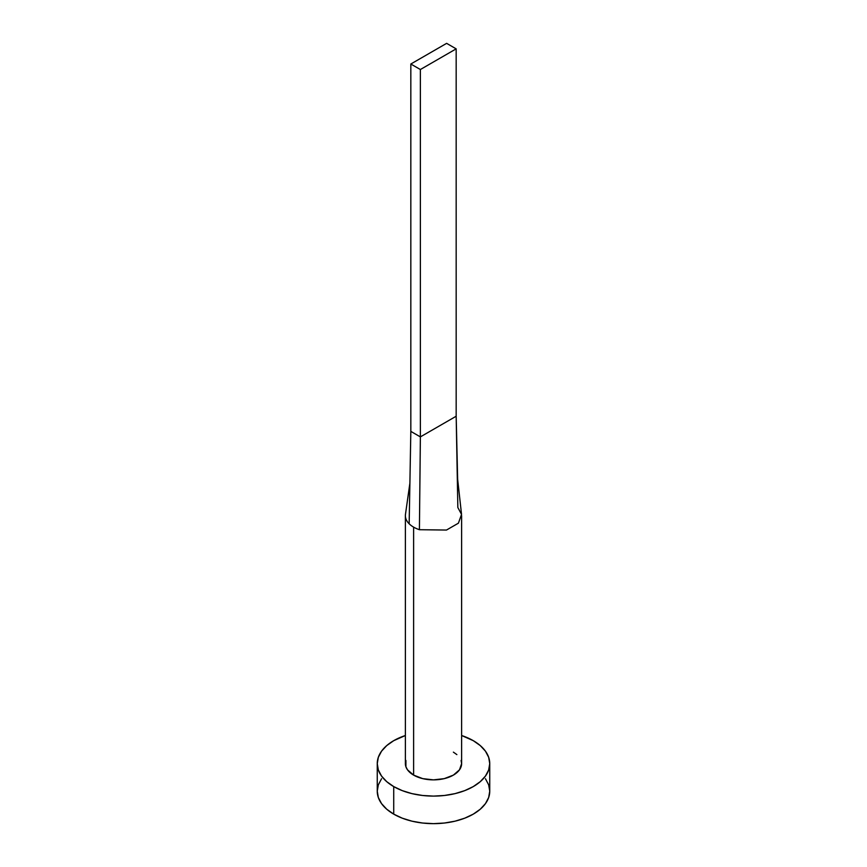 <?xml version="1.0" encoding="UTF-8"?>
<svg xmlns="http://www.w3.org/2000/svg" width="867" height="867" viewBox="0 0 867 867"><rect width="100%" height="100%" fill="white"/><g stroke="black" fill="none" stroke-linecap="round" stroke-linejoin="round"><path stroke-width="1.3" d="M405.377 515.648A28.123 16.235 180 0 1 405.528 513.979A28.123 16.235 0 0 0 409.159 523.787A28.123 16.235 0 0 0 413.613 527.136A28.123 16.235 180 0 1 409.159 523.787A28.123 16.235 180 0 1 405.377 515.648L405.377 763.621A28.123 16.235 0 0 0 413.613 775.109L413.613 527.136A28.123 16.235 0 0 0 419.411 529.704L446.472 530.051L458.415 523.18L461.537 514.402L457.646 479.234L456.172 416.236L457.841 507.52L461.537 514.391L458.426 523.159L446.483 530.051L419.411 529.704A28.123 16.235 180 0 1 413.613 527.136L413.613 775.109A28.123 16.235 0 0 0 444.262 778.631A28.123 16.235 0 0 0 461.623 763.621L459.477 769.842L453.387 775.109L444.262 778.631L433.5 779.866L422.738 778.631L413.613 775.109L407.523 769.842L405.919 766.796L405.919 760.457M381.534 778.75L378.337 784.841L377.253 791.181A56.247 32.469 0 0 0 393.726 814.135L393.726 786.586L402.255 790.628L411.977 793.63L422.532 795.472L433.5 796.101L444.468 795.472L455.023 793.63L464.745 790.628L473.274 786.586L480.264 781.666L485.466 776.052L488.663 769.961L489.747 763.621L488.663 757.292L485.466 751.201L480.264 745.587L473.274 740.667L461.623 735.509A56.247 32.469 180 0 1 473.274 740.667A56.247 32.469 180 0 1 489.747 763.621A56.247 32.469 180 0 1 455.023 793.63A56.247 32.469 180 0 1 393.726 786.586L393.726 814.135A56.247 32.469 0 0 0 455.023 821.179A56.247 32.469 0 0 0 489.747 791.181L488.663 784.841L485.466 778.75M393.726 786.586A56.247 32.469 180 0 1 377.253 763.621A56.247 32.469 180 0 1 405.377 735.509L393.726 740.667L386.736 745.587L381.534 751.201L378.337 757.292L377.253 763.621L378.337 769.961L381.534 776.052L386.736 781.666L393.726 786.586M453.387 752.144L456.876 754.604M461.081 760.457L461.623 763.621L461.623 515.648M377.253 763.621L377.253 791.181L378.337 797.51L381.534 803.601L386.736 809.214L393.726 814.135L402.255 818.177L411.977 821.179L422.532 823.021L433.5 823.65L444.468 823.021L455.023 821.179L464.745 818.177L473.274 814.135L480.264 809.214L485.466 803.601L488.663 797.51L489.747 791.181L489.747 763.621M409.159 523.787L410.828 431.387L409.159 523.787M419.411 529.704L420.376 436.892L410.828 431.387L410.828 64.017L410.828 431.387L420.376 436.892L419.411 529.704M456.172 416.236L420.376 436.892L420.376 69.523L456.172 48.855L456.172 416.236L420.376 436.892L420.376 69.523L456.172 48.855L446.624 43.35L410.828 64.017L420.376 69.523L410.828 64.017L446.624 43.35L456.172 48.855L456.172 416.236M409.896 483.092L405.507 514.088"/></g></svg>
